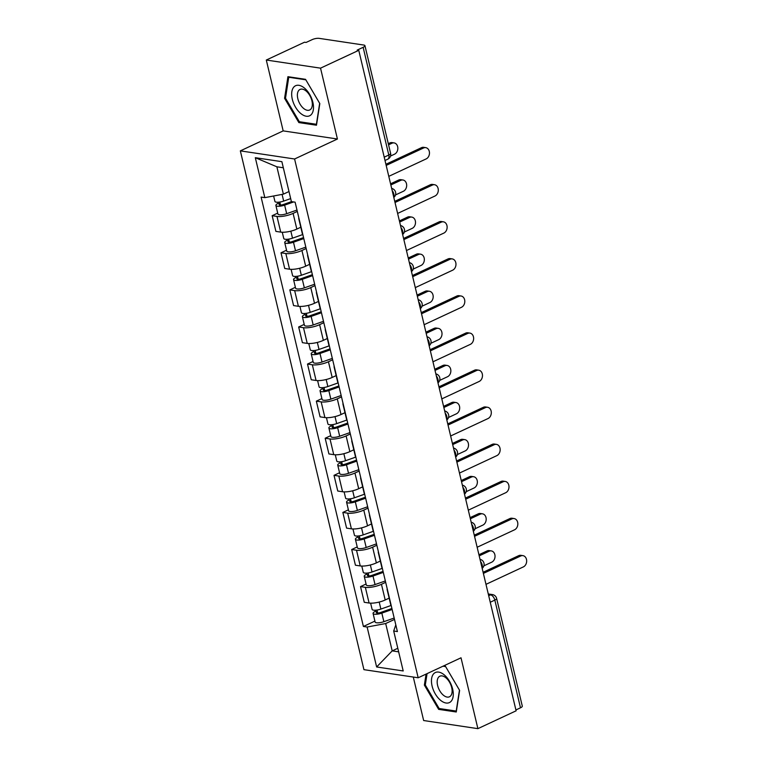 <?xml version="1.0" encoding="UTF-8"?>
<svg xmlns="http://www.w3.org/2000/svg" width="767" height="767" viewBox="0 0 767 767"><rect width="100%" height="100%" fill="white"/><g stroke="black" fill="none" stroke-linecap="round" stroke-linejoin="round"><path stroke-width="1.15" d="M413.288 677.05L423.652 720.529L477.889 728.65L516.114 710.817L358.764 50.325L320.539 68.158L266.302 60.037L283.176 130.889L240.339 150.869L363.932 669.658L418.178 677.779L294.586 158.99L337.422 139.009L320.539 68.158M266.302 60.037L304.528 42.214L306.11 42.444L312.064 39.673A5.101 1.467 -13.4 0 1 319.072 38.35L363.817 45.052A5.101 1.467 -13.4 0 1 364.939 45.656L390.604 153.362A5.101 1.467 166.6 0 1 388.802 155.02L363.136 47.314A5.101 1.467 -13.4 0 0 364.939 45.656M477.889 728.65L461.015 657.798L418.178 677.779M490.247 602.239L494.83 600.101A5.101 1.467 166.6 0 0 496.632 598.442L522.298 706.148A5.101 1.467 166.6 0 1 520.496 707.807L494.83 600.101A5.101 2.838 -115 0 0 490.535 594.876L488.416 594.559M515.913 709.945L520.496 707.807M363.136 47.314L357.182 50.095L358.764 50.325M297.318 211.424L293.099 213.389A11.735 3.375 166.6 0 1 276.983 216.428L272.16 215.7L275.899 231.394L280.722 232.113A11.735 3.375 -13.4 0 0 296.839 229.084L300.798 227.233M299.197 219.314A11.735 3.375 166.6 0 1 298.756 218.672A11.735 3.375 166.6 0 1 298.852 217.895M277.702 213.121L272.16 215.7M298.756 218.672L302.495 234.357A11.735 3.375 -13.4 0 0 302.927 234.999M306.148 248.518L301.93 250.483A11.735 3.375 166.6 0 1 285.823 253.513L281 252.794L284.739 268.488L289.562 269.207A11.735 3.375 -13.4 0 0 305.669 266.178L309.638 264.327M308.027 256.399A11.735 3.375 166.6 0 1 307.596 255.756A11.735 3.375 166.6 0 1 307.692 254.989M286.542 250.205L281 252.794M307.596 255.756L311.335 271.451A11.735 3.375 -13.4 0 0 311.766 272.093M314.988 285.602L310.769 287.577A11.735 3.375 166.6 0 1 294.662 290.607L289.84 289.888L293.569 305.573L298.401 306.301A11.735 3.375 -13.4 0 0 314.508 303.262L318.468 301.421M316.867 293.493A11.735 3.375 166.6 0 1 316.426 292.85A11.735 3.375 166.6 0 1 316.531 292.083M295.381 287.299L289.84 289.888M316.426 292.85L320.165 308.545A11.735 3.375 -13.4 0 0 320.606 309.187M323.827 322.696L319.609 324.662A11.735 3.375 166.6 0 1 303.492 327.691L298.67 326.972L302.409 342.667L307.231 343.386A11.735 3.375 -13.4 0 0 323.348 340.356L327.308 338.506M325.697 330.587A11.735 3.375 166.6 0 1 325.266 329.944A11.735 3.375 166.6 0 1 325.361 329.168M304.211 324.393L298.67 326.972M325.266 329.944L329.005 345.629A11.735 3.375 -13.4 0 0 329.436 346.272M332.657 359.79L328.439 361.756A11.735 3.375 166.6 0 1 312.332 364.785L307.509 364.066L311.249 379.761L316.071 380.48A11.735 3.375 -13.4 0 0 332.178 377.45L336.147 375.6M334.537 367.671A11.735 3.375 166.6 0 1 334.105 367.029A11.735 3.375 166.6 0 1 334.201 366.262M313.051 361.478L307.509 364.066M334.105 367.029L337.844 382.723A11.735 3.375 -13.4 0 0 338.276 383.366M341.497 396.875L337.279 398.84A11.735 3.375 166.6 0 1 321.172 401.879L316.34 401.151L320.079 416.845L324.901 417.564A11.735 3.375 -13.4 0 0 341.018 414.535L344.977 412.684M343.376 404.765A11.735 3.375 166.6 0 1 342.935 404.123A11.735 3.375 166.6 0 1 343.041 403.346M321.891 398.572L316.34 401.151M342.935 404.123L346.674 419.808A11.735 3.375 -13.4 0 0 347.115 420.46M350.327 433.969L346.118 435.934A11.735 3.375 166.6 0 1 330.002 438.964L325.179 438.245L328.918 453.939L333.741 454.658A11.735 3.375 -13.4 0 0 349.848 451.629L353.817 449.778M352.206 441.85A11.735 3.375 166.6 0 1 351.775 441.207A11.735 3.375 166.6 0 1 351.871 440.44M330.721 435.656L325.179 438.245M351.775 441.207L355.514 456.902A11.735 3.375 -13.4 0 0 355.946 457.544M359.167 471.063L354.948 473.028A11.735 3.375 166.6 0 1 338.841 476.058L334.019 475.339L337.758 491.024L342.581 491.752A11.735 3.375 -13.4 0 0 358.688 488.713L362.647 486.872M361.046 478.944A11.735 3.375 166.6 0 1 360.615 478.301A11.735 3.375 166.6 0 1 360.711 477.534M339.56 472.75L334.019 475.339M360.615 478.301L364.344 493.996A11.735 3.375 -13.4 0 0 364.785 494.638M368.007 508.147L363.788 510.113A11.735 3.375 166.6 0 1 347.672 513.152L342.849 512.423L346.588 528.118L351.411 528.837A11.735 3.375 -13.4 0 0 367.527 525.807L371.487 523.957M369.886 516.038A11.735 3.375 166.6 0 1 369.445 515.395A11.735 3.375 166.6 0 1 369.55 514.619M348.391 509.844L342.849 512.423M369.445 515.395L373.184 531.08A11.735 3.375 -13.4 0 0 373.625 531.723M376.837 545.241L372.618 547.207A11.735 3.375 166.6 0 1 356.511 550.236L351.689 549.517L355.428 565.212L360.25 565.931A11.735 3.375 -13.4 0 0 376.357 562.901L380.327 561.051M378.716 553.122A11.735 3.375 166.6 0 1 378.284 552.48A11.735 3.375 166.6 0 1 378.38 551.713M357.23 546.929L351.689 549.517M378.284 552.48L382.024 568.174A11.735 3.375 -13.4 0 0 382.455 568.817M385.676 582.326L381.458 584.301A11.735 3.375 166.6 0 1 365.351 587.33L360.528 586.611L364.267 602.296L369.09 603.025A11.735 3.375 -13.4 0 0 385.197 599.986L389.157 598.135M387.556 590.216A11.735 3.375 166.6 0 1 387.114 589.574A11.735 3.375 166.6 0 1 387.22 588.807M366.07 584.023L360.528 586.611M387.114 589.574L390.854 605.268A11.735 3.375 -13.4 0 0 391.295 605.911M283.33 167.772L276.877 166.803L283.387 194.147L288.986 191.529M283.387 194.147L264.826 197.637L255.315 157.695L281.873 161.674L291.393 201.616L295.113 202.172L397.402 631.567L393.692 631.011L403.202 670.952L376.635 666.974L367.125 627.032L385.686 623.533L392.196 650.876L398.658 651.845M264.826 197.637L261.106 197.081L363.405 626.476L367.125 627.032M240.339 150.869L294.586 158.99M283.176 130.889L337.422 139.009M316.474 125.213L319.82 103.583L305.544 79.327L287.922 76.69L284.576 98.31L298.852 122.576L316.474 125.213M426.078 674.088L424.372 685.104L438.647 709.36L456.269 711.997L459.615 690.377L445.339 666.111L443.709 665.871M397.805 648.268L392.196 650.876L376.635 666.974M394.516 619.42L385.686 623.533M393.692 631.011L395.81 624.856M374.9 621.117L363.405 626.476M255.315 157.695L276.877 166.803M300.357 121.876L298.852 122.576M285.564 97.85L284.576 98.31M440.153 708.66L438.647 709.36M425.359 684.643L424.372 685.104M385.916 164.272L421.505 147.667A5.868 4.573 -81.5 0 1 423.672 147.331L425.733 147.648A5.868 4.573 98.5 0 0 423.557 147.983L386.185 165.413M388.792 176.343L426.164 158.913A5.868 4.573 98.5 0 0 429.462 152.738A5.868 4.573 98.5 0 0 425.733 147.648M290.674 198.605L283.675 201.088A6.376 1.831 166.6 0 1 274.912 201.405L273.627 195.978M291.498 201.625L283.311 204.521A3.058 0.882 166.6 0 1 279.102 204.674A3.058 0.882 166.6 0 1 280.185 203.686L279.792 202.047M390.508 156.056L394.535 154.186A5.868 4.573 98.5 0 0 397.833 148.002A5.868 4.573 98.5 0 0 394.104 142.911A5.868 4.573 98.5 0 0 391.927 143.247L388.562 144.819M293.627 201.951L284.634 205.125A6.376 1.831 166.6 0 1 275.88 205.441A6.376 1.831 166.6 0 1 278.133 203.38L277.855 202.239M296.982 210.043L286.676 213.686A6.376 1.831 166.6 0 1 277.913 214.003L275.88 205.441M388.294 143.678L389.876 142.94A5.868 4.573 -81.5 0 1 392.042 142.604L394.104 142.911M280.521 205.077L280.185 203.686L278.133 203.38M394.746 201.357L430.335 184.761A5.868 4.573 -81.5 0 1 432.511 184.425L434.563 184.732A5.868 4.573 98.5 0 0 432.396 185.068L395.015 202.498M397.622 213.437L434.994 196.007A5.868 4.573 98.5 0 0 438.293 189.823A5.868 4.573 98.5 0 0 434.563 184.732M403.586 238.451L439.175 221.855A5.868 4.573 -81.5 0 1 441.341 221.519L443.403 221.826A5.868 4.573 98.5 0 0 441.226 222.162L403.854 239.592M406.462 250.531L443.834 233.101A5.868 4.573 98.5 0 0 447.132 226.917A5.868 4.573 98.5 0 0 443.403 221.826M294.26 86.613A16.586 9.233 -115 0 0 295.525 107.169A16.586 9.233 -115 0 0 310.913 114.925A16.586 9.233 -115 0 0 309.647 94.379A16.586 9.233 -115 0 0 294.26 86.613M299.159 90.017A11.352 6.318 -115 0 0 299.552 103.248A11.352 6.318 -115 0 0 309.657 109.997A11.352 6.318 -115 0 0 310.558 109.403A11.352 6.318 -115 0 0 310.156 96.172A11.352 6.318 -115 0 0 300.06 89.423A11.352 6.318 -115 0 0 299.159 90.017M319.657 103.324L316.416 124.283L299.341 121.723L285.506 98.214L288.747 77.266L305.822 79.816L319.657 103.324M289.485 76.921L288.747 77.266M434.045 673.407A16.586 9.233 -115 0 0 435.311 693.953A16.586 9.233 -115 0 0 450.708 701.709A16.586 9.233 -115 0 0 449.433 681.163A16.586 9.233 -115 0 0 434.045 673.407M438.945 676.81A11.352 6.318 -115 0 0 439.347 690.041A11.352 6.318 -115 0 0 449.452 696.791A11.352 6.318 -115 0 0 450.354 696.187A11.352 6.318 -115 0 0 449.951 682.956A11.352 6.318 -115 0 0 439.846 676.206A11.352 6.318 -115 0 0 438.945 676.81M442.971 666.207L445.617 666.609L459.452 690.118L456.212 711.067L439.136 708.516L425.302 685.008L427.066 673.627M302.591 234.606L292.505 238.173A6.376 1.831 166.6 0 1 283.752 238.489L282.266 232.248M303.55 237.588L292.141 241.615A3.058 0.882 166.6 0 1 287.941 241.768A3.058 0.882 166.6 0 1 289.025 240.771L288.632 239.141M395.504 194.943L403.375 191.271A5.868 4.573 98.5 0 0 406.673 185.096A5.868 4.573 98.5 0 0 402.934 179.996A5.868 4.573 98.5 0 0 400.767 180.331L390.844 184.962M303.78 238.575L293.473 242.219A6.376 1.831 166.6 0 1 284.71 242.535A6.376 1.831 166.6 0 1 286.963 240.464L286.695 239.323M305.822 247.127L295.506 250.78A6.376 1.831 166.6 0 1 286.753 251.097L284.71 242.535M390.566 183.821L398.715 180.024A5.868 4.573 -81.5 0 1 400.882 179.689L402.934 179.996M289.351 242.171L289.025 240.771L286.963 240.464M311.431 271.7L301.345 275.267A6.376 1.831 166.6 0 1 292.591 275.583L291.096 269.342M312.38 274.672L300.98 278.709A3.058 0.882 166.6 0 1 296.781 278.852A3.058 0.882 166.6 0 1 297.855 277.865L297.471 276.235M404.343 232.037L412.205 228.365A5.868 4.573 98.5 0 0 415.503 222.181A5.868 4.573 98.5 0 0 411.774 217.09A5.868 4.573 98.5 0 0 409.607 217.425L399.674 222.056M312.62 275.66L302.303 279.303A6.376 1.831 166.6 0 1 293.55 279.629A6.376 1.831 166.6 0 1 295.803 277.558L295.535 276.417M314.652 284.221L304.346 287.865A6.376 1.831 166.6 0 1 295.592 288.181L293.55 279.629M399.406 220.915L407.545 217.119A5.868 4.573 -81.5 0 1 409.722 216.783L411.774 217.09M298.19 279.255L297.855 277.865L295.803 277.558M412.416 275.545L448.014 258.939A5.868 4.573 -81.5 0 1 450.181 258.604L452.233 258.91A5.868 4.573 98.5 0 0 450.066 259.246L412.694 276.686M415.302 287.615L452.674 270.185A5.868 4.573 98.5 0 0 455.972 264.011A5.868 4.573 98.5 0 0 452.233 258.91M421.256 312.629L456.844 296.033A5.868 4.573 -81.5 0 1 459.021 295.698L461.072 296.004A5.868 4.573 98.5 0 0 458.906 296.34L421.524 313.77M424.132 324.709L461.504 307.279A5.868 4.573 98.5 0 0 464.802 301.095A5.868 4.573 98.5 0 0 461.072 296.004M430.095 349.723L465.684 333.127A5.868 4.573 -81.5 0 1 467.851 332.792L469.912 333.099A5.868 4.573 98.5 0 0 467.736 333.434L430.364 350.864M432.971 361.794L470.344 344.364A5.868 4.573 98.5 0 0 473.642 338.189A5.868 4.573 98.5 0 0 469.912 333.099M320.261 308.794L310.175 312.361A6.376 1.831 166.6 0 1 301.421 312.677L299.935 306.426M321.22 311.766L309.82 315.793A3.058 0.882 166.6 0 1 305.611 315.946A3.058 0.882 166.6 0 1 306.695 314.949L306.301 313.32M413.173 269.121L421.045 265.449A5.868 4.573 98.5 0 0 424.343 259.275A5.868 4.573 98.5 0 0 420.613 254.184A5.868 4.573 98.5 0 0 418.437 254.519L408.514 259.15M321.45 312.754L311.143 316.397A6.376 1.831 166.6 0 1 302.39 316.713A6.376 1.831 166.6 0 1 304.643 314.643L304.365 313.511M323.492 321.315L313.185 324.959A6.376 1.831 166.6 0 1 304.422 325.275L302.39 316.713M408.245 258.009L416.385 254.213A5.868 4.573 -81.5 0 1 418.552 253.877L420.613 254.184M307.03 316.349L306.695 314.949L304.643 314.643M329.101 345.879L319.014 349.445A6.376 1.831 166.6 0 1 310.261 349.762L308.775 343.52M330.059 348.851L318.65 352.887A3.058 0.882 166.6 0 1 314.451 353.041A3.058 0.882 166.6 0 1 315.534 352.043L315.141 350.414M422.013 306.215L429.884 302.543A5.868 4.573 98.5 0 0 433.182 296.359A5.868 4.573 98.5 0 0 429.443 291.268A5.868 4.573 98.5 0 0 427.277 291.604L417.353 296.235M330.289 349.848L319.983 353.491A6.376 1.831 166.6 0 1 311.22 353.808A6.376 1.831 166.6 0 1 313.473 351.737L313.204 350.596M332.332 358.4L322.015 362.043A6.376 1.831 166.6 0 1 313.262 362.369L311.22 353.808M417.075 295.094L425.215 291.297A5.868 4.573 -81.5 0 1 427.392 290.961L429.443 291.268M315.86 353.434L315.534 352.043L313.473 351.737M337.94 382.973L327.854 386.539A6.376 1.831 166.6 0 1 319.091 386.856L317.605 380.614M338.889 385.945L327.49 389.972A3.058 0.882 166.6 0 1 323.281 390.125A3.058 0.882 166.6 0 1 324.364 389.137L323.981 387.498M430.853 343.3L438.714 339.637A5.868 4.573 98.5 0 0 442.013 333.453A5.868 4.573 98.5 0 0 438.283 328.362A5.868 4.573 98.5 0 0 436.107 328.698L426.184 333.329M339.129 386.932L328.813 390.576A6.376 1.831 166.6 0 1 320.06 390.902A6.376 1.831 166.6 0 1 322.313 388.831L322.035 387.69M341.162 395.494L330.855 399.137A6.376 1.831 166.6 0 1 322.102 399.454L320.06 390.902M425.915 332.188L434.055 328.391A5.868 4.573 -81.5 0 1 436.231 328.055L438.283 328.362M324.7 390.528L324.364 389.137L322.313 388.831M438.925 386.808L474.514 370.212A5.868 4.573 -81.5 0 1 476.69 369.876L478.742 370.183A5.868 4.573 98.5 0 0 476.575 370.519L439.203 387.949M441.802 398.888L479.183 381.458A5.868 4.573 98.5 0 0 482.481 375.274A5.868 4.573 98.5 0 0 478.742 370.183M346.77 420.067L336.684 423.624A6.376 1.831 166.6 0 1 327.931 423.95L326.445 417.699M347.729 423.039L336.32 427.066A3.058 0.882 166.6 0 1 332.121 427.219A3.058 0.882 166.6 0 1 333.204 426.222L332.811 424.592M439.683 380.394L447.554 376.722A5.868 4.573 98.5 0 0 450.852 370.547A5.868 4.573 98.5 0 0 447.123 365.456A5.868 4.573 98.5 0 0 444.946 365.792L435.023 370.413M347.959 424.026L337.653 427.67A6.376 1.831 166.6 0 1 328.899 427.986A6.376 1.831 166.6 0 1 331.143 425.915L330.874 424.774M350.001 432.588L339.685 436.231A6.376 1.831 166.6 0 1 330.932 436.548L328.899 427.986M434.755 369.282L442.895 365.476A5.868 4.573 -81.5 0 1 445.061 365.14L447.123 365.456M333.53 427.622L333.204 426.222L331.143 425.915M447.765 423.902L483.354 407.306A5.868 4.573 -81.5 0 1 485.53 406.97L487.582 407.277A5.868 4.573 98.5 0 0 485.415 407.613L448.033 425.043M450.641 435.982L488.013 418.552A5.868 4.573 98.5 0 0 491.311 412.368A5.868 4.573 98.5 0 0 487.582 407.277M355.61 457.151L345.524 460.718A6.376 1.831 166.6 0 1 336.771 461.034L335.284 454.793M356.559 460.123L345.16 464.16A3.058 0.882 166.6 0 1 340.96 464.313A3.058 0.882 166.6 0 1 342.044 463.316L341.651 461.686M448.522 417.488L456.394 413.816A5.868 4.573 98.5 0 0 459.692 407.632A5.868 4.573 98.5 0 0 455.953 402.541A5.868 4.573 98.5 0 0 453.786 402.876L443.863 407.507M356.799 461.111L346.483 464.764A6.376 1.831 166.6 0 1 337.729 465.08A6.376 1.831 166.6 0 1 339.982 463.009L339.714 461.868M358.841 469.672L348.525 473.316A6.376 1.831 166.6 0 1 339.771 473.642L337.729 465.08M443.585 406.366L451.725 402.57A5.868 4.573 -81.5 0 1 453.901 402.234L455.953 402.541M342.37 464.706L342.044 463.316L339.982 463.009M456.605 460.996L492.193 444.39A5.868 4.573 -81.5 0 1 494.36 444.055L496.422 444.371A5.868 4.573 98.5 0 0 494.245 444.707L456.873 462.137M459.481 473.066L496.853 455.636A5.868 4.573 98.5 0 0 500.151 449.462A5.868 4.573 98.5 0 0 496.422 444.371M364.45 494.245L354.364 497.812A6.376 1.831 166.6 0 1 345.601 498.128L344.115 491.877M365.399 497.217L353.999 501.244A3.058 0.882 166.6 0 1 349.79 501.397A3.058 0.882 166.6 0 1 350.874 500.41L350.49 498.771M457.353 454.572L465.224 450.91A5.868 4.573 98.5 0 0 468.522 444.726A5.868 4.573 98.5 0 0 464.792 439.635A5.868 4.573 98.5 0 0 462.616 439.97L452.693 444.601M365.638 498.205L355.322 501.848A6.376 1.831 166.6 0 1 346.569 502.164A6.376 1.831 166.6 0 1 348.822 500.094L348.544 498.962M367.671 506.766L357.364 510.41A6.376 1.831 166.6 0 1 348.602 510.726L346.569 502.164M452.425 443.46L460.564 439.664A5.868 4.573 -81.5 0 1 462.731 439.328L464.792 439.635M351.209 501.8L350.874 500.41L348.822 500.094M465.435 498.08L501.024 481.484A5.868 4.573 -81.5 0 1 503.2 481.149L505.252 481.455A5.868 4.573 98.5 0 0 503.085 481.791L465.713 499.221M468.311 510.16L505.693 492.73A5.868 4.573 98.5 0 0 508.991 486.546A5.868 4.573 98.5 0 0 505.252 481.455M373.28 531.33L363.194 534.896A6.376 1.831 166.6 0 1 354.44 535.213L352.954 528.971M374.238 534.311L362.829 538.338A3.058 0.882 166.6 0 1 358.63 538.492A3.058 0.882 166.6 0 1 359.713 537.494L359.32 535.865M466.192 491.666L474.064 487.994A5.868 4.573 98.5 0 0 477.362 481.82A5.868 4.573 98.5 0 0 473.632 476.719A5.868 4.573 98.5 0 0 471.456 477.055L461.533 481.686M374.469 535.299L364.162 538.942A6.376 1.831 166.6 0 1 355.399 539.259A6.376 1.831 166.6 0 1 357.652 537.188L357.384 536.047M376.511 543.851L366.195 547.504A6.376 1.831 166.6 0 1 357.441 547.82L355.399 539.259M461.264 480.545L469.404 476.748A5.868 4.573 -81.5 0 1 471.571 476.412L473.632 476.719M360.039 538.885L359.713 537.494L357.652 537.188M474.274 535.174L509.863 518.578A5.868 4.573 -81.5 0 1 512.04 518.243L514.091 518.55A5.868 4.573 98.5 0 0 511.915 518.885L474.543 536.315M477.151 547.255L514.523 529.824A5.868 4.573 98.5 0 0 517.821 523.64A5.868 4.573 98.5 0 0 514.091 518.55M382.119 568.424L372.033 571.99A6.376 1.831 166.6 0 1 363.28 572.307L361.784 566.065M383.069 571.396L371.669 575.432A3.058 0.882 166.6 0 1 367.47 575.576A3.058 0.882 166.6 0 1 368.543 574.588L368.16 572.959M475.032 528.76L482.894 525.088A5.868 4.573 98.5 0 0 486.192 518.904A5.868 4.573 98.5 0 0 482.462 513.813A5.868 4.573 98.5 0 0 480.295 514.149L470.363 518.78M383.308 572.383L372.992 576.027A6.376 1.831 166.6 0 1 364.239 576.353A6.376 1.831 166.6 0 1 366.492 574.282L366.223 573.141M385.35 580.945L375.034 584.588A6.376 1.831 166.6 0 1 366.281 584.905L364.239 576.353M470.094 517.639L478.234 513.842A5.868 4.573 -81.5 0 1 480.41 513.507L482.462 513.813M368.879 575.979L368.543 574.588L366.492 574.282M483.114 572.268L518.703 555.663A5.868 4.573 -81.5 0 1 520.87 555.327L522.931 555.634A5.868 4.573 98.5 0 0 520.755 555.97L483.383 573.4M485.99 584.339L523.362 566.909A5.868 4.573 98.5 0 0 526.661 560.735A5.868 4.573 98.5 0 0 522.931 555.634M390.949 605.518L380.873 609.075A6.376 1.831 166.6 0 1 372.11 609.401L370.624 603.15M391.908 608.49L380.509 612.517A3.058 0.882 166.6 0 1 376.3 612.67A3.058 0.882 166.6 0 1 377.383 611.673L376.99 610.043M483.862 565.845L491.733 562.173A5.868 4.573 98.5 0 0 495.031 555.998A5.868 4.573 98.5 0 0 491.302 550.907A5.868 4.573 98.5 0 0 489.125 551.243L479.202 555.864M392.148 609.477L381.832 613.121A6.376 1.831 166.6 0 1 373.078 613.437A6.376 1.831 166.6 0 1 375.331 611.366L375.053 610.225M394.18 618.039L383.874 621.682A6.376 1.831 166.6 0 1 375.111 621.999L373.078 613.437M478.934 554.733L487.074 550.936A5.868 4.573 -81.5 0 1 489.241 550.601L491.302 550.907M377.719 613.073L377.383 611.673L375.331 611.366M482.079 567.925A5.101 2.838 -115 0 0 482.155 564.8A5.101 2.838 -115 0 0 480.525 561.425M473.239 530.831A5.101 2.838 -115 0 0 473.316 527.715A5.101 2.838 -115 0 0 471.695 524.34M464.399 493.747A5.101 2.838 -115 0 0 464.486 490.621A5.101 2.838 -115 0 0 462.856 487.246M455.569 456.653A5.101 2.838 -115 0 0 455.646 453.537A5.101 2.838 -115 0 0 454.016 450.152M446.73 419.568A5.101 2.838 -115 0 0 446.806 416.443A5.101 2.838 -115 0 0 445.186 413.068M437.899 382.474A5.101 2.838 -115 0 0 437.976 379.349A5.101 2.838 -115 0 0 436.346 375.974M429.06 345.38A5.101 2.838 -115 0 0 429.137 342.264A5.101 2.838 -115 0 0 427.507 338.889M420.22 308.296A5.101 2.838 -115 0 0 420.306 305.17A5.101 2.838 -115 0 0 418.677 301.795M411.39 271.202A5.101 2.838 -115 0 0 411.467 268.086A5.101 2.838 -115 0 0 409.837 264.701M402.55 234.108A5.101 2.838 -115 0 0 402.627 230.992A5.101 2.838 -115 0 0 401.007 227.617M393.711 197.023A5.101 2.838 -115 0 0 393.797 193.898A5.101 2.838 -115 0 0 392.167 190.523M488.704 595.729L490.535 594.876A5.101 3.979 98.5 0 1 492.424 594.578L488.282 593.965M385.197 599.986L381.458 584.301M376.357 562.901L372.618 547.207M367.527 525.807L363.788 510.113M358.688 488.713L354.948 473.028M349.848 451.629L346.118 435.934M341.018 414.535L337.279 398.84M332.178 377.45L328.439 361.756M323.348 340.356L319.609 324.662M314.508 303.262L310.769 287.577M305.669 266.178L301.93 250.483M296.839 229.084L293.099 213.389M360.25 565.931L356.511 550.236M351.411 528.837L347.672 513.152M342.581 491.752L338.841 476.058M333.741 454.658L330.002 438.964M324.901 417.564L321.172 401.879M316.071 380.48L312.332 364.785M307.231 343.386L303.492 327.691M298.401 306.301L294.662 290.607M289.562 269.207L285.823 253.513M280.722 232.113L276.983 216.428M369.09 603.025L365.351 587.33M385.005 160.466L387.795 159.172A5.101 2.838 -115 0 0 388.802 155.02L384.219 157.158M423.557 147.983L421.505 147.667M283.675 201.088L282.074 194.387M286.676 213.686L284.634 205.125M389.876 142.94L391.927 143.247M432.396 185.068L430.335 184.761M441.226 222.162L439.175 221.855M292.505 238.173L290.837 231.155M295.506 250.78L293.473 242.219M398.715 180.024L400.767 180.331M301.345 275.267L299.667 268.249M304.346 287.865L302.303 279.303M407.545 217.119L409.607 217.425M450.066 259.246L448.014 258.939M458.906 296.34L456.844 296.033M467.736 333.434L465.684 333.127M310.175 312.361L308.507 305.333M313.185 324.959L311.143 316.397M416.385 254.213L418.437 254.519M319.014 349.445L317.346 342.427M322.015 362.043L319.983 353.491M425.215 291.297L427.277 291.604M327.854 386.539L326.176 379.521M330.855 399.137L328.813 390.576M434.055 328.391L436.107 328.698M476.575 370.519L474.514 370.212M336.684 423.624L335.016 416.606M339.685 436.231L337.653 427.67M442.895 365.476L444.946 365.792M485.415 407.613L483.354 407.306M345.524 460.718L343.856 453.7M348.525 473.316L346.483 464.764M451.725 402.57L453.786 402.876M494.245 444.707L492.193 444.39M354.364 497.812L352.686 490.794M357.364 510.41L355.322 501.848M460.564 439.664L462.616 439.97M503.085 481.791L501.024 481.484M363.194 534.896L361.525 527.878M366.195 547.504L364.162 538.942M469.404 476.748L471.456 477.055M511.915 518.885L509.863 518.578M372.033 571.99L370.356 564.972M375.034 584.588L372.992 576.027M478.234 513.842L480.295 514.149M520.755 555.97L518.703 555.663M380.873 609.075L379.195 602.057M383.874 621.682L381.832 613.121M487.074 550.936L489.125 551.243M393.807 197.416A5.101 5.101 0 0 0 391.669 188.433M402.646 234.51A5.101 5.101 0 0 0 400.499 225.517M411.486 271.604A5.101 5.101 0 0 0 409.338 262.611M420.316 308.689A5.101 5.101 0 0 0 418.178 299.705M429.156 345.783A5.101 5.101 0 0 0 427.008 336.79M437.986 382.867A5.101 5.101 0 0 0 435.848 373.884M446.825 419.961A5.101 5.101 0 0 0 444.687 410.968M455.665 457.055A5.101 5.101 0 0 0 453.518 448.062M464.495 494.14A5.101 5.101 0 0 0 462.357 485.156M473.335 531.234A5.101 5.101 0 0 0 471.197 522.241M482.175 568.328A5.101 5.101 0 0 0 480.027 559.335M496.632 598.442A5.101 5.101 0 0 0 492.424 594.578M387.795 159.172A5.101 5.101 0 0 0 390.604 153.362"/></g></svg>
